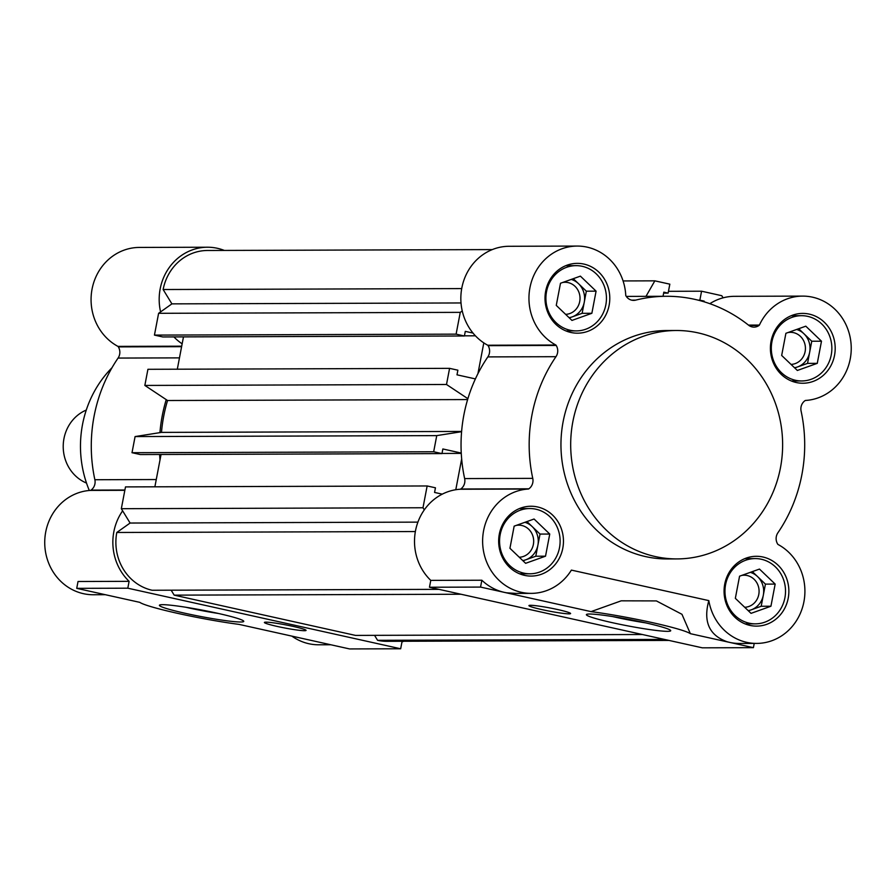 <?xml version="1.0" encoding="UTF-8"?>
<svg xmlns="http://www.w3.org/2000/svg" width="895" height="895" viewBox="0 0 895 895"><rect width="100%" height="100%" fill="white"/><g stroke="black" fill="none" stroke-linecap="round" stroke-linejoin="round"><path stroke-width="1.34" d="M112.02 367.711A107.68 99.916 89.8 0 0 82.519 424.532A107.68 99.916 89.8 0 0 89.31 490.494M124.897 490.024L91.021 490.124A9.789 9.084 89.8 0 0 94.915 483.926A9.789 9.084 89.8 0 0 94.87 479.731L156.267 479.541M179.47 357.877L118.073 358.067A9.789 9.084 89.8 0 0 119.661 354.241A9.789 9.084 89.8 0 0 118.341 346.88L181.607 346.678M185.813 607.246A37.344 2.853 -169.2 0 0 188.711 607.906A37.344 2.853 -169.2 0 0 218.492 613.489M217.597 613.288A42.926 3.278 -169.2 0 0 159.59 605.065A42.926 3.278 -169.2 0 0 185.589 613.388A42.926 3.278 -169.2 0 0 243.686 621.108A42.926 3.278 -169.2 0 0 217.597 613.288M265.949 622.148A21.212 1.622 -169.2 0 0 264.394 622.45A21.212 1.622 -169.2 0 0 281.052 627.25A21.212 1.622 -169.2 0 0 304.513 630.706A21.212 1.622 -169.2 0 0 306.068 630.404A21.212 1.622 -169.2 0 0 289.409 625.605A21.212 1.622 -169.2 0 0 265.949 622.148M122.637 510.832A52.212 48.442 89.8 0 0 129.115 581.336L127.806 588.194L400.669 648.774L401.978 641.916A52.212 48.442 89.8 0 0 403.712 641.256M224.332 250.432A52.212 48.442 89.8 0 0 207.461 247.221A52.212 48.442 89.8 0 0 160.585 311.896M173.91 336.912A52.212 48.442 89.8 0 0 182.155 343.825M166.235 399.629A148.469 137.763 89.8 0 0 159.936 432.632M159.623 454.492A148.469 137.763 89.8 0 0 160.015 459.896M91.021 490.124L90.775 490.303A0.649 0.604 -90.2 0 1 90.473 490.404A52.212 48.442 89.8 0 0 44.75 544.059A52.212 48.442 89.8 0 0 93.337 594.75L105.353 594.705M400.669 648.774L349.576 648.931L239.077 624.397A63.634 4.855 10.8 0 1 139.777 602.346L76.724 588.351L78.033 581.504L129.115 581.336M118.073 358.067A148.469 137.763 89.8 0 0 94.87 479.731M207.461 247.221L139.34 247.434A52.212 48.442 89.8 0 0 92.33 287.776A52.212 48.442 89.8 0 0 117.95 346.387A0.649 0.604 -90.2 0 1 118.185 346.611L118.341 346.88M291.848 636.11A52.212 48.442 89.8 0 0 318.743 644.792L330.758 644.758M76.724 588.351L127.806 588.194M467.626 399.573L167.555 400.512A146.836 136.253 89.8 0 0 163.695 416.264A146.836 136.253 89.8 0 0 161.48 432.386L135.089 436.57L132.012 452.702L140.314 454.548L441.973 453.608L442.857 448.966L461.249 453.06M374.546 635.349L377.578 640.317A48.945 45.421 89.8 0 0 386.853 641.312L669.012 640.428M171.158 590.197L174.178 595.141L355.516 635.405L642.353 634.51M442.275 494.152L434.567 492.44L435.451 487.797L427.15 485.963L125.49 486.902L121.328 508.696L130.099 523.038L116.797 532.48A48.945 45.421 89.8 0 0 152.116 590.252L438.975 589.357M161.044 454.481L154.88 486.813M475.402 378.909L456.998 374.826L457.882 370.194L449.581 368.348L147.921 369.299L144.845 385.432L167.555 400.512M183.475 336.878L177.311 369.199M464.404 335.994L162.756 336.945L154.443 335.099L158.605 313.306L460.265 312.355L456.103 334.148L464.404 335.994L465.288 331.363L472.996 333.074M492.272 249.593L207.472 250.488A48.945 45.421 89.8 0 0 163.136 289.521L171.907 303.864L158.605 313.306M723.093 297.834L721.784 295.708L701.568 291.211L699.856 300.161L704.152 301.112L704.029 301.783M663.038 296.29L663.822 292.162L668.117 293.112L669.829 284.162L654.849 280.84L646 296.334M462.245 310.957L460.265 312.355M483.803 342.886L477.93 373.674M449.581 368.348L446.504 384.492L467.884 398.689M461.596 431.692L436.749 435.619L433.672 451.762L441.973 453.608M461.663 458.945L455.79 489.733M427.15 485.963L422.988 507.756L424.286 509.881M664.437 639.41L377.578 640.317M174.178 595.141L461.014 594.246M415.358 531.54L116.797 532.48M130.099 523.038L417.898 522.132M121.328 508.696L422.988 507.756M442.007 453.452L461.272 453.385M433.672 451.762L132.012 452.702M135.089 436.57L436.749 435.619M161.48 432.386L461.607 431.446M144.845 385.432L446.504 384.492M464.438 335.838L475.413 335.804M456.103 334.148L154.443 335.099M171.907 303.864L461.014 302.957M163.136 289.521L461.708 288.593M623.088 280.94L654.849 280.84M701.792 301.123L704.152 301.112M701.568 291.211L668.464 291.311M663.643 293.124L668.117 293.112M698.201 300.161L699.856 300.161M748.466 325.109L759.407 325.075A52.212 48.442 -90.2 0 1 802.636 296.111A52.212 48.442 -90.2 0 1 850.25 358.861A52.212 48.442 -90.2 0 1 805.478 400.457A0.649 0.604 -90.2 0 0 805.187 400.557L805.008 400.68A9.789 9.084 -90.2 0 0 801.103 411.118A148.469 137.763 -90.2 0 1 801.875 474.708A148.469 137.763 -90.2 0 1 777.889 532.793A9.789 9.084 -90.2 0 0 777.654 544.037L777.777 544.238A0.649 0.604 -90.2 0 0 778.012 544.462A52.212 48.442 -90.2 0 1 803.923 601.742A52.212 48.442 -90.2 0 1 756.633 643.415A52.212 48.442 -90.2 0 1 708.818 600.612C703.067 621.723 709.232 635.461 727.333 641.827M487.965 345.459A0.649 0.604 89.8 0 0 487.73 345.235L555.851 345.022A0.649 0.604 -90.2 0 1 556.086 345.246L488.088 345.66A9.789 9.084 -90.2 0 1 489.431 353.077A9.789 9.084 -90.2 0 1 487.853 356.904A148.469 137.763 89.8 0 0 464.639 478.579A9.789 9.084 -90.2 0 1 464.695 482.774A9.789 9.084 -90.2 0 1 460.735 489.017L528.676 488.927A0.649 0.604 -90.2 0 1 528.374 489.028L460.265 489.241A52.212 48.442 89.8 0 0 417.204 524.168A52.212 48.442 89.8 0 0 430.775 580.385L481.857 580.228A52.212 48.442 89.8 0 0 506.659 592.814L516.023 593.419M464.639 478.579L532.76 478.366A9.789 9.084 -90.2 0 1 532.805 482.562A9.789 9.084 -90.2 0 1 528.856 488.804L528.676 488.927M556.086 345.246L556.198 345.448A9.789 9.084 -90.2 0 1 557.551 352.854A9.789 9.084 -90.2 0 1 555.963 356.691L487.853 356.904M802.636 296.111L734.515 296.323A52.212 48.442 89.8 0 0 709.858 303.685M612.762 616.599A37.344 2.853 -169.2 0 0 615.671 617.248A37.344 2.853 -169.2 0 0 645.452 622.831M644.545 622.629A42.926 3.278 -169.2 0 0 586.538 614.418A42.926 3.278 -169.2 0 0 612.538 622.73A42.926 3.278 -169.2 0 0 670.635 630.46A42.926 3.278 -169.2 0 0 644.545 622.629M530.489 605.288A21.212 1.622 -169.2 0 0 528.934 605.602A21.212 1.622 -169.2 0 0 545.581 610.39A21.212 1.622 -169.2 0 0 569.041 613.847A21.212 1.622 -169.2 0 0 570.596 613.545A21.212 1.622 -169.2 0 0 553.938 608.745A21.212 1.622 -169.2 0 0 530.489 605.288M780.462 467.761A114.202 105.979 -90.2 0 1 677.023 558.916A114.202 105.979 -90.2 0 1 572.856 421.668A114.202 105.979 -90.2 0 1 676.307 330.501A114.202 105.979 -90.2 0 1 780.462 467.761M677.023 558.916L667.29 558.95A114.202 105.979 -90.2 0 1 563.123 421.69A114.202 105.979 -90.2 0 1 666.574 330.535L676.307 330.501M545.659 291.233A34.916 32.399 -90.2 0 1 577.286 263.365A34.916 32.399 -90.2 0 1 609.126 305.318A34.916 32.399 -90.2 0 1 577.499 333.186A34.916 32.399 -90.2 0 1 545.659 291.233M771.065 341.275A34.916 32.399 -90.2 0 1 802.692 313.407A34.916 32.399 -90.2 0 1 834.532 355.371A34.916 32.399 -90.2 0 1 802.904 383.239A34.916 32.399 -90.2 0 1 771.065 341.275M724.726 584.166A34.916 32.399 -90.2 0 1 756.353 556.298A34.916 32.399 -90.2 0 1 788.204 598.252A34.916 32.399 -90.2 0 1 756.577 626.12A34.916 32.399 -90.2 0 1 724.726 584.166M499.32 534.114A34.916 32.399 -90.2 0 1 530.948 506.246A34.916 32.399 -90.2 0 1 562.798 548.21A34.916 32.399 -90.2 0 1 531.171 576.078A34.916 32.399 -90.2 0 1 499.32 534.114M605.837 304.859A32.634 30.273 -90.2 0 1 576.279 330.904A32.634 30.273 -90.2 0 1 546.521 291.692A32.634 30.273 -90.2 0 1 576.078 265.647A32.634 30.273 -90.2 0 1 605.837 304.859M831.242 354.912A32.634 30.273 -90.2 0 1 801.685 380.957A32.634 30.273 -90.2 0 1 771.926 341.745A32.634 30.273 -90.2 0 1 801.484 315.689A32.634 30.273 -90.2 0 1 831.242 354.912M784.904 597.793A32.634 30.273 -90.2 0 1 755.346 623.849A32.634 30.273 -90.2 0 1 725.588 584.625A32.634 30.273 -90.2 0 1 755.145 558.581A32.634 30.273 -90.2 0 1 784.904 597.793M559.498 547.751A32.634 30.273 -90.2 0 1 529.941 573.796A32.634 30.273 -90.2 0 1 500.182 534.583A32.634 30.273 -90.2 0 1 529.739 508.539A32.634 30.273 -90.2 0 1 559.498 547.751M571.223 279.419A19.578 18.168 -90.2 0 1 578.517 283.681A19.578 18.168 -90.2 0 1 584.245 302.264L586.348 291.188L573.292 278.681M565.618 314.346A16.043 14.891 89.8 0 0 579.714 301.548A16.043 14.891 89.8 0 0 565.081 282.272A16.043 14.891 89.8 0 0 562.619 282.496M796.628 329.472A19.578 18.168 -90.2 0 1 803.911 333.723A19.578 18.168 -90.2 0 1 809.651 352.306L811.754 341.23L798.698 328.722M791.023 364.399A16.043 14.891 89.8 0 0 805.12 351.601A16.043 14.891 89.8 0 0 790.486 332.313A16.043 14.891 89.8 0 0 788.025 332.548M750.29 572.352A19.578 18.168 -90.2 0 1 757.584 576.615A19.578 18.168 -90.2 0 1 763.312 595.197L765.426 584.122L752.359 571.614M744.685 607.28A16.043 14.891 89.8 0 0 758.781 594.481A16.043 14.891 89.8 0 0 744.148 575.205A16.043 14.891 89.8 0 0 741.687 575.429M524.884 522.311A19.578 18.168 -90.2 0 1 532.178 526.562A19.578 18.168 -90.2 0 1 537.906 545.144L540.021 534.08L526.965 521.572M519.279 557.238A16.043 14.891 89.8 0 0 533.375 544.44A16.043 14.891 89.8 0 0 518.742 525.152A16.043 14.891 89.8 0 0 516.281 525.387M430.775 580.385L429.466 587.243L702.318 647.823L753.411 647.667L754.216 643.427M555.851 345.022A52.212 48.442 -90.2 0 1 530.209 286.411A52.212 48.442 -90.2 0 1 577.23 246.069L509.121 246.282A52.212 48.442 89.8 0 0 462.1 286.624A52.212 48.442 89.8 0 0 487.73 345.235M727.322 641.804A52.212 48.442 89.8 0 0 739.594 643.471L756.633 643.415M429.466 587.243L480.548 587.086L591.058 611.621A63.634 4.855 10.8 0 1 690.358 633.671L753.411 647.667M708.818 600.612L571.39 570.104A52.212 48.442 -90.2 0 1 531.227 593.374A52.212 48.442 -90.2 0 1 482.64 542.672A52.212 48.442 -90.2 0 1 528.374 489.028M532.76 478.366A148.469 137.763 -90.2 0 1 555.963 356.691M577.23 246.069A52.212 48.442 -90.2 0 1 625.762 295.406A0.649 0.604 -90.2 0 0 625.862 295.73L625.985 295.921A9.789 9.084 -90.2 0 0 633.638 300.384A9.789 9.084 -90.2 0 0 635.663 300.127A148.469 137.763 -90.2 0 1 666.462 296.279A148.469 137.763 -90.2 0 1 748.589 325.198A9.789 9.084 -90.2 0 0 754.004 327.111A9.789 9.084 -90.2 0 0 759.016 325.456L748.791 325.366M690.358 633.671L681.968 614.306L656.393 600.914L621.219 600.825L591.058 611.621M480.548 587.086L481.857 580.228M560.494 283.256L580.396 276.141L596.081 291.155L591.863 313.295L571.95 320.421L556.265 305.396L560.494 283.256M785.899 333.298L805.802 326.183L821.487 341.208L817.269 363.348L797.356 370.463L781.671 355.449L785.899 333.298M739.561 576.19L759.475 569.075L775.159 584.088L770.931 606.239L751.028 613.355L735.343 598.33L739.561 576.19M514.155 526.148L534.069 519.022L549.754 534.046L545.525 556.187L525.622 563.313L509.937 548.288L514.155 526.148M596.081 291.155L586.348 291.188M569.332 317.904L582.13 313.328L591.863 313.295M582.13 313.328L584.245 302.264A19.578 18.168 -90.2 0 1 572.173 316.886A19.578 18.168 -90.2 0 1 569.097 317.68M821.487 341.208L811.754 341.23M794.738 367.957L807.536 363.381L817.269 363.348M807.536 363.381L809.651 352.306A19.578 18.168 -90.2 0 1 797.579 366.939A19.578 18.168 -90.2 0 1 794.503 367.722M775.159 584.088L765.426 584.122M748.399 610.849L761.197 606.262L770.931 606.239M761.197 606.262L763.312 595.197A19.578 18.168 -90.2 0 1 751.252 609.831A19.578 18.168 -90.2 0 1 748.164 610.614M549.754 534.046L540.021 534.08M522.993 560.796L535.792 556.22L545.525 556.187M535.792 556.22L537.906 545.144A19.578 18.168 -90.2 0 1 525.846 559.778A19.578 18.168 -90.2 0 1 522.758 560.572M86.267 410.067A39.156 36.337 89.8 0 0 63.959 438.617A39.156 36.337 89.8 0 0 86.502 483.065M124.841 490.303L90.473 490.404M117.95 346.387L181.696 346.186M90.775 490.303L124.864 490.191M181.663 346.421L118.185 346.611M528.856 488.804L460.735 489.017M488.088 345.66L556.198 345.448M631.601 300.149L635.663 300.127M748.97 325.489L759.016 325.456M576.279 330.904L565.976 330.937M801.685 380.957L791.37 380.99M755.346 623.849L745.043 623.871M529.941 573.796L519.637 573.829M531.227 593.374L514.759 593.419M666.462 296.279L626.287 296.402M576.078 265.647L565.763 265.681M801.484 315.689L791.169 315.722M755.145 558.581L744.841 558.614M529.739 508.539L519.436 508.573"/></g></svg>
